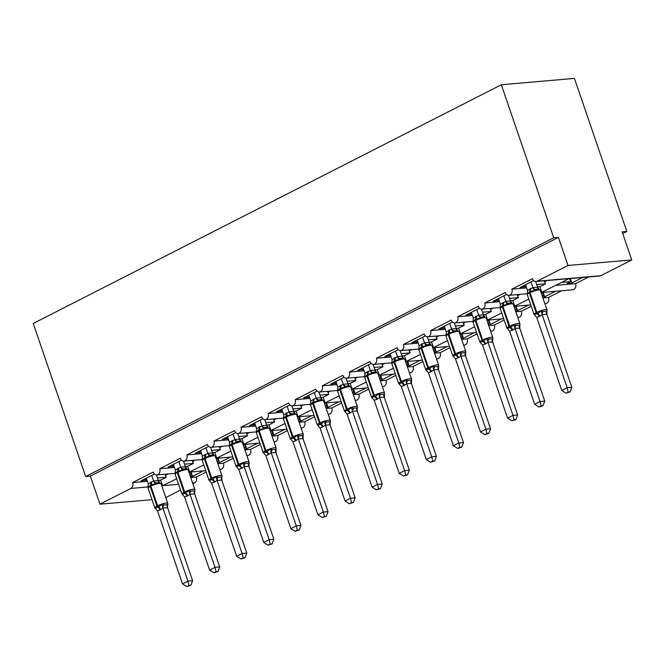 <?xml version="1.0" encoding="UTF-8"?>
<svg xmlns="http://www.w3.org/2000/svg" width="665" height="665" viewBox="0 0 665 665"><rect width="100%" height="100%" fill="white"/><g stroke="black" fill="none" stroke-linecap="round" stroke-linejoin="round"><path stroke-width="1" d="M574.427 78.403L626.821 231.445L622.132 231.852L631.75 259.932L600.869 275.684A4.53 3.549 -95 0 1 599.822 275.983L536.098 281.511A4.53 3.549 -95 0 0 537.145 281.212L568.026 265.46L558.409 237.38L553.721 237.787L501.327 84.746L574.427 78.403M622.714 233.54L626.821 231.445M203.357 470.895L192.542 476.406L191.021 471.967M190.431 476.589L192.542 476.406M190.115 475.666L191.329 475.043L189.941 475.167M190.755 477.528L196.358 477.038A4.53 3.549 85 0 1 194.554 482.906L192.883 483.763M206.192 472.025L196.358 477.038M190.29 472.025L191.329 475.043M185.336 466.531L187.68 466.331L189.758 472.075L205.726 470.687M536.098 281.511A4.53 3.549 -95 0 1 532.449 278.66L511.867 289.159A4.53 3.549 85 0 1 509.008 295.327A4.53 3.549 85 0 1 505.367 292.475L484.777 302.974A4.53 3.549 85 0 1 481.917 309.142A4.53 3.549 85 0 1 478.276 306.291L457.686 316.789A4.53 3.549 85 0 1 454.827 322.957A4.53 3.549 85 0 1 451.186 320.098L430.604 330.605A4.53 3.549 85 0 1 427.745 336.773A4.53 3.549 85 0 1 424.104 333.913L403.514 344.42A4.53 3.549 85 0 1 400.654 350.588A4.53 3.549 85 0 1 397.013 347.728L376.423 358.236A4.53 3.549 85 0 1 373.564 364.403A4.53 3.549 85 0 1 369.923 361.544L349.341 372.043A4.53 3.549 85 0 1 346.482 378.219A4.53 3.549 85 0 1 342.841 375.359L322.251 385.858A4.53 3.549 85 0 1 319.391 392.034A4.53 3.549 85 0 1 315.75 389.175L295.16 399.673A4.53 3.549 85 0 1 292.301 405.85A4.53 3.549 85 0 1 288.66 402.99L268.078 413.489A4.53 3.549 85 0 1 265.219 419.665A4.53 3.549 85 0 1 261.578 416.805L240.988 427.304A4.53 3.549 85 0 1 238.128 433.48A4.53 3.549 85 0 1 234.487 430.621L213.897 441.119A4.53 3.549 85 0 1 211.038 447.296A4.53 3.549 85 0 1 207.397 444.436L186.815 454.935A4.53 3.549 85 0 1 183.956 461.111A4.53 3.549 85 0 1 180.306 458.252L159.725 468.75L174.471 467.47M159.725 468.75A4.53 3.549 85 0 1 156.865 474.926A4.53 3.549 85 0 1 153.224 472.067L132.634 482.566L147.381 481.285M158.245 480.346L160.589 480.147L162.692 485.674L176.674 478.75M132.634 482.566A4.53 3.549 85 0 1 130.83 488.434L148.071 486.938M230.447 457.079L219.633 462.591L218.112 458.152M217.522 462.774L219.633 462.591M217.206 461.851L218.411 461.227L217.031 461.352M217.837 463.713L223.448 463.222A4.53 3.549 85 0 1 220.589 469.399L219.807 469.465M233.274 458.21L223.448 463.222M217.38 458.21L218.411 461.227M212.418 452.715L214.762 452.516L216.848 458.26L232.816 456.872M186.815 454.935L201.553 453.655M257.53 443.264L246.723 448.775L245.202 444.336M244.612 448.958L246.723 448.775M244.288 448.035L245.501 447.412L244.122 447.537M244.928 449.897L250.539 449.407A4.53 3.549 85 0 1 247.679 455.583L246.898 455.65M260.364 444.395L250.539 449.407M244.471 444.395L245.501 447.412M239.508 438.9L241.852 438.701L243.939 444.444L259.907 443.056M213.897 441.119L228.644 439.839M284.62 429.449L273.805 434.96L272.284 430.521M271.694 435.143L273.805 434.96M271.378 434.22L272.592 433.597L271.212 433.721M272.018 436.082L277.621 435.592A4.53 3.549 85 0 1 274.77 441.768L273.988 441.834M287.455 430.579L277.621 435.592M271.553 430.579L272.592 433.597M266.599 425.085L268.943 424.885L271.021 430.629L286.997 429.241M240.988 427.304L255.734 426.032M311.71 415.633L300.896 421.144L299.375 416.706M298.785 421.327L300.896 421.144M298.469 420.405L299.674 419.781L298.294 419.906M299.1 422.267L304.711 421.776A4.53 3.549 85 0 1 301.852 427.952L301.07 428.019M314.537 416.764L304.711 421.776M298.643 416.764L299.674 419.781M293.681 411.269L296.025 411.07L298.111 416.814L314.079 415.425M268.078 413.489L282.816 412.217M338.793 401.818L327.986 407.329L326.465 402.89M325.875 407.512L327.986 407.329M325.551 406.589L326.764 405.974L325.385 406.091M326.191 408.451L331.802 407.961A4.53 3.549 85 0 1 328.942 414.137L328.161 414.204M341.627 402.948L331.802 407.961M325.734 402.948L326.764 405.974M320.771 397.454L323.115 397.254L325.202 402.998L341.17 401.61M295.16 399.673L309.907 398.401M365.883 388.003L355.068 393.514L353.547 389.075M352.957 393.697L355.068 393.514M352.641 392.774L353.855 392.159L352.475 392.275M353.281 394.636L358.892 394.146A4.53 3.549 85 0 1 356.033 400.322L355.251 400.388M368.718 389.133L358.892 394.146M352.824 389.133L353.855 392.159M347.862 383.639L350.206 383.439L352.284 389.183L368.26 387.795M322.251 385.858L336.997 384.586M392.973 374.187L382.159 379.698L380.638 375.26M380.048 379.881L382.159 379.698M379.732 378.959L380.945 378.343L379.557 378.46M380.363 380.821L385.974 380.33A4.53 3.549 85 0 1 383.115 386.506L382.342 386.573M395.8 375.318L385.974 380.33M379.906 375.318L380.945 378.343M374.944 369.823L377.288 369.624L379.374 375.368L395.343 373.979M349.341 372.043L364.079 370.771M420.056 360.372L409.249 365.883L407.728 361.444M407.138 366.066L409.249 365.883M406.814 365.143L408.027 364.528L406.648 364.644M407.454 367.005L413.065 366.515A4.53 3.549 85 0 1 410.205 372.691L409.424 372.757M422.89 361.511L413.065 366.515M406.997 361.502L408.027 364.528M402.034 356.008L404.378 355.808L406.465 361.552L422.433 360.164M376.423 358.236L391.17 356.955M447.146 346.556L436.331 352.068L434.81 347.629M434.22 352.259L436.331 352.068M433.904 351.328L435.118 350.713L433.738 350.829M434.544 353.19L440.155 352.708A4.53 3.549 85 0 1 437.296 358.876L436.514 358.942M449.981 347.695L440.155 352.708M434.087 347.687L435.118 350.713M429.125 342.192L431.469 341.993L433.555 347.737L449.523 346.349M403.514 344.42L418.26 343.14M474.236 332.741L463.422 338.252L461.901 333.813M461.311 338.443L463.422 338.252M460.995 337.512L462.208 336.897L460.82 337.014M461.635 339.374L467.237 338.892A4.53 3.549 85 0 1 464.378 345.06L463.605 345.127M477.063 333.88L467.237 338.892M461.169 333.872L462.208 336.897M456.207 328.377L458.559 328.178L460.637 333.921L476.606 332.533M430.604 330.605L445.342 329.325M501.327 318.926L490.512 324.445L488.991 319.998M488.401 324.628L490.512 324.445M488.077 323.697L489.29 323.082L487.911 323.198M488.717 325.559L494.328 325.077A4.53 3.549 85 0 1 491.468 331.245L490.687 331.311M504.153 320.065L494.328 325.077M488.26 320.065L489.29 323.082M483.297 314.562L485.641 314.362L487.728 320.106L503.696 318.718M457.686 316.789L472.433 315.509M528.409 305.11L517.603 310.63L516.073 306.183M515.483 310.813L517.603 310.63M515.167 309.882L516.381 309.267L515.001 309.383M515.807 311.744L521.418 311.262A4.53 3.549 85 0 1 518.559 317.429L517.777 317.496M531.244 306.249L521.418 311.262M515.35 306.249L516.381 309.267M510.388 300.746L512.732 300.547L514.818 306.291L530.786 304.903M484.777 302.974L499.523 301.694M555.499 291.295L544.685 296.814L543.164 292.367M542.574 296.997L544.685 296.814M542.258 296.066L543.471 295.451L542.083 295.568M542.898 297.928L548.5 297.446A4.53 3.549 85 0 1 545.641 303.614L544.868 303.681M561.593 290.771L548.5 297.446M542.432 292.434L543.471 295.451M537.478 286.931L539.822 286.731L541.9 292.475L572.731 289.799A4.53 3.549 85 0 0 575.591 283.631L555.907 285.335M511.867 289.159L526.605 287.879M160.589 480.147L166.333 477.212L157.439 477.985M146.89 479.856L141.005 480.878L154.446 474.02M187.68 466.331L193.424 463.397L184.521 464.17M173.981 466.04L168.087 467.063L181.537 460.205M214.762 452.516L220.506 449.582L211.611 450.355M201.063 452.233L195.178 453.247L208.627 446.39M241.852 438.701L247.596 435.766L238.702 436.539M228.153 438.418L222.268 439.432L235.718 432.574M268.943 424.885L274.687 421.951L265.784 422.724M255.244 424.603L249.35 425.617L262.8 418.759M296.025 411.07L301.769 408.135L292.874 408.909M282.326 410.787L276.441 411.801L289.89 404.943M323.115 397.254L328.859 394.32L319.965 395.093M309.416 396.972L303.531 397.986L316.981 391.128M350.206 383.439L355.95 380.505L347.055 381.278M336.507 383.156L330.621 384.171L344.063 377.313M377.288 369.624L383.032 366.689L374.137 367.462M363.589 369.341L357.704 370.355L371.153 363.497M404.378 355.808L410.122 352.874L401.228 353.647M390.679 355.526L384.794 356.54L398.244 349.682M431.469 341.993L437.213 339.059L428.318 339.832M417.77 341.71L411.884 342.724L425.326 335.867M458.559 328.178L464.295 325.252L455.4 326.016M444.852 327.895L438.967 328.909L452.416 322.051M485.641 314.362L491.385 311.436L482.491 312.201M471.942 314.079L466.057 315.094L479.507 308.236M512.732 300.547L518.476 297.621L509.581 298.385M499.033 300.264L493.147 301.278L506.589 294.42M582.59 277.48L571.775 282.999L570.254 278.552M569.523 278.618L570.553 281.636L567.087 283.406L571.775 282.999M570.553 281.636L561.651 282.409M588.675 276.956L575.591 283.631M539.822 286.731L545.558 283.805L536.663 284.57M526.123 286.449L520.23 287.463L533.679 280.605M152.019 499.673L99.95 504.186L90.332 476.107L558.409 237.38M99.95 504.186L130.83 488.434M165.801 497.578L180.539 490.055M166.333 477.212A6.65 3.948 -117 0 1 165.444 475.267L165.086 474.212M193.424 463.397A6.65 3.948 -117 0 1 192.534 461.452L192.168 460.396M220.506 449.582A6.65 3.948 -117 0 1 219.616 447.636L219.259 446.581M247.596 435.766A6.65 3.948 -117 0 1 246.707 433.821L246.349 432.765M274.687 421.951A6.65 3.948 -117 0 1 273.797 420.006L273.431 418.95M301.769 408.135A6.65 3.948 -117 0 1 300.888 406.19L300.522 405.135M328.859 394.32A6.65 3.948 -117 0 1 327.97 392.375L327.612 391.319M355.95 380.505A6.65 3.948 -117 0 1 355.06 378.56L354.703 377.504M383.032 366.689A6.65 3.948 -117 0 1 382.151 364.744L381.785 363.688M410.122 352.874A6.65 3.948 -117 0 1 409.233 350.929L408.875 349.881M437.213 339.059A6.65 3.948 -117 0 1 436.323 337.113L435.966 336.066M464.295 325.252A6.65 3.948 -117 0 1 463.414 323.298L463.048 322.251M491.385 311.436A6.65 3.948 -117 0 1 490.496 309.483L490.138 308.435M518.476 297.621A6.65 3.948 -117 0 1 517.586 295.667L517.229 294.62M90.332 476.107L85.644 476.514L33.25 323.473L501.327 84.746M545.558 283.805A6.65 3.948 -117 0 1 544.677 281.852L544.311 280.805M568.026 265.46L631.75 259.932M85.644 476.514L553.721 237.787M541.917 292.259L568.991 278.66M514.835 306.075L528.816 299.15M487.744 319.89L501.726 312.966M460.654 333.705L474.635 326.781M433.572 347.521L447.553 340.596M406.481 361.336L420.463 354.412M379.391 375.151L393.372 368.227M352.309 388.967L366.29 382.043M325.218 402.782L339.2 395.858M298.128 416.598L312.109 409.673M271.037 430.413L285.027 423.489M243.955 444.228L257.937 437.304M216.865 458.044L230.846 451.119M189.774 471.859L203.756 464.935M524.918 287.064L524.336 285.368M497.827 300.879L497.254 299.184M470.745 314.695L470.163 312.999M443.655 328.51L443.073 326.814M416.564 342.317L415.991 340.63M389.482 356.132L388.9 354.445M362.392 369.948L361.81 368.26M335.301 383.763L334.728 382.076M308.219 397.579L307.637 395.891M281.129 411.394L280.547 409.707M254.038 425.209L253.465 423.522M226.948 439.025L226.374 437.337M199.866 452.84L199.284 451.153M172.775 466.655L172.202 464.968M145.685 480.471L145.111 478.783M535.234 315.559L534.045 314.437A6.5 1.222 -18.9 0 1 536.165 312.683L536.813 312.351A6.5 1.222 -18.9 0 1 545.5 309.624A6.5 1.222 -18.9 0 1 546.996 309.898L540.263 290.239L537.985 288.992L535.591 289.466L534.261 290.705L530.18 291.386L527.669 293.506M535.2 315.518L534.186 314.478L537.777 313.572L541.177 310.912L543.122 311.478L546.638 311.17L547.037 310.405L546.638 311.17A3.325 2.668 -123.8 0 0 546.821 314.354L542.125 314.612L539.889 316.249L536.705 317.38L561.742 390.48L567.154 387.72L542.166 314.745M568.184 392.076L566.023 393.181L570.055 391.918L568.184 392.076L567.154 387.72L571.842 387.313L546.854 314.337L546.962 311.411M530.961 281.993L532.873 287.579L537.553 287.172L538.858 288.926M535.616 281.511L537.553 287.172M525.541 284.761L527.495 290.472L532.873 287.579M527.495 290.472L527.32 294.778A6.5 1.222 161.1 0 1 529.431 293.024A1.513 0.898 63 0 1 529.531 291.719A3.325 1.97 -117 0 0 529.739 288.843M532.914 287.704L534.261 290.705M534.186 314.478L536.705 317.38M541.177 310.912L542.125 314.612M561.742 390.48L566.023 393.181M570.055 391.918L571.842 387.313M510.911 302.808L508.501 303.282L507.171 304.52L503.089 305.202L500.579 307.321M508.118 329.333L507.104 328.294L510.038 327.712L514.095 324.728L516.04 325.293L519.556 324.986L519.947 324.221L519.556 324.986A3.325 2.668 -123.8 0 0 519.739 328.169L515.043 328.427L512.798 330.064L509.623 331.195L534.652 404.295L540.071 401.535L515.084 328.56M541.102 405.891L538.933 406.997L542.973 405.733L541.102 405.891L540.071 401.535L544.751 401.128L519.739 328.169M519.872 325.218L519.764 328.153M503.87 295.809L505.782 301.395L510.471 300.987L511.767 302.741M508.534 295.327L510.471 300.987M498.451 298.577L500.404 304.287L505.782 301.395M500.404 304.287L500.171 307.712M505.824 301.519L507.171 304.52M507.104 328.294L509.623 331.195M514.095 324.728L515.043 328.427M534.652 404.295L538.933 406.997M542.973 405.733L544.751 401.128M481.053 343.182L479.872 342.068A6.5 1.222 -18.9 0 1 481.992 340.314L482.64 339.981A6.5 1.222 -18.9 0 1 491.327 337.255A6.5 1.222 -18.9 0 1 492.815 337.529L486.09 317.87L483.812 316.623L481.41 317.097L480.088 318.336L475.35 319.35L473.488 321.137M481.028 343.148L480.014 342.109L482.948 341.527L487.004 338.543L488.95 339.108L492.466 338.801L492.865 338.036L492.466 338.801A3.325 2.668 -123.8 0 0 492.649 341.985L487.952 342.242L485.708 343.88L482.532 345.01L507.561 418.11L512.981 415.351L487.994 342.375M514.012 419.706L511.842 420.812L515.882 419.549L514.012 419.706L512.981 415.351L517.669 414.943L492.649 341.985M492.79 339.034L492.682 341.968M476.78 309.624L478.692 315.21L483.339 314.786L484.677 316.557M481.443 309.142L483.38 314.803M471.369 312.392L473.322 318.103L478.692 315.21M473.322 318.103L473.081 321.528M478.742 315.335L480.088 318.336M480.014 342.109L482.532 345.01M487.004 338.543L487.952 342.242M507.561 418.11L511.842 420.812M515.882 419.549L517.669 414.943M453.971 356.997L452.782 355.883A6.5 1.222 -18.9 0 1 454.902 354.129L455.55 353.797A6.5 1.222 -18.9 0 1 464.237 351.07A6.5 1.222 -18.9 0 1 465.724 351.344L459 331.685L456.722 330.438L454.328 330.912L452.998 332.151L448.917 332.832L446.406 334.952M453.937 356.964L452.923 355.925L456.514 355.01L459.914 352.359L461.859 352.924L465.375 352.616L465.774 351.851L465.375 352.616A3.325 2.668 -123.8 0 0 465.558 355.8L460.862 356.058L457.969 358.019L455.442 358.826L480.479 431.926L485.891 429.166L460.903 356.191M486.921 433.522L484.76 434.627L488.792 433.364L486.921 433.522L485.891 429.166L490.579 428.759L465.558 355.8M465.7 352.849L465.591 355.783M449.698 323.439L451.61 329.025L456.248 328.601L457.595 330.372M454.353 322.957L456.29 328.618M444.278 326.207L446.232 331.918L451.61 329.025M446.232 331.918L446.057 336.224A6.5 1.222 161.1 0 1 448.168 334.47A1.513 0.898 63 0 1 448.268 333.165A3.325 1.97 -117 0 0 448.476 330.289M451.651 329.15L452.998 332.151M452.923 355.925L455.442 358.826M459.914 352.359L460.862 356.058M480.479 431.926L484.76 434.627M488.792 433.364L490.579 428.759M426.88 370.812L425.7 369.698A6.5 1.222 -18.9 0 1 427.811 367.945L428.46 367.612A6.5 1.222 -18.9 0 1 437.154 364.885A6.5 1.222 -18.9 0 1 438.642 365.16L431.909 345.501L429.632 344.254L427.238 344.728L425.908 345.966L421.826 346.648L419.316 348.768M426.855 370.779L425.841 369.74L428.775 369.158L432.832 366.174L434.777 366.739L438.293 366.432L438.684 365.667L438.293 366.432A3.325 2.668 -123.8 0 0 438.476 369.615L433.78 369.873L430.887 371.835L428.36 372.641L453.389 445.741L458.808 442.981L433.821 370.006M459.831 447.337L457.67 448.443L461.71 447.179L459.831 447.337L458.808 442.981L463.488 442.574L438.501 369.599L438.609 366.664M422.608 337.255L424.519 342.841L429.158 342.417L430.504 344.187M427.271 336.773L429.208 342.433M417.188 340.023L419.141 345.734L424.519 342.841M419.141 345.734L418.908 349.158M424.561 342.965L425.908 345.966M425.841 369.74L428.36 372.641M432.832 366.174L433.78 369.873M453.389 445.741L457.67 448.443M461.71 447.179L463.488 442.574M402.558 358.069L400.147 358.543L398.825 359.782L394.744 360.463L392.225 362.583M399.765 384.594L398.751 383.555L401.685 382.974L405.741 379.989L407.687 380.555L411.203 380.247L411.602 379.482L411.203 380.247A3.325 2.668 -123.8 0 0 411.386 383.431L406.689 383.688L403.796 385.65L401.269 386.456L426.298 459.557L431.718 456.797L406.731 383.813M432.749 461.153L430.579 462.258L434.619 460.995L432.749 461.153L431.718 456.797L436.406 456.389L411.386 383.431M411.527 380.48L411.419 383.414M395.517 351.07L397.429 356.656L402.076 356.232L403.414 358.003M400.18 350.588L402.117 356.249M390.106 353.838L392.059 359.549L397.429 356.656M392.059 359.549L391.876 363.855A6.5 1.222 161.1 0 1 393.996 362.101A1.513 0.898 63 0 1 394.087 360.796A3.325 1.97 -117 0 0 394.295 357.92M397.479 356.781L398.825 359.782M398.751 383.555L401.269 386.456M405.741 379.989L406.689 383.688M426.298 459.557L430.579 462.258M434.619 460.995L436.406 456.389M372.708 398.443L371.519 397.329A6.5 1.222 -18.9 0 1 373.639 395.575L374.287 395.243A6.5 1.222 -18.9 0 1 382.974 392.516A6.5 1.222 -18.9 0 1 384.461 392.791L377.737 373.132L375.459 371.885L373.065 372.358L371.735 373.597L367.654 374.279L365.143 376.398M372.674 398.41L371.66 397.371L375.251 396.456L378.651 393.805L380.596 394.37L384.112 394.062L384.511 393.298L384.112 394.062A3.325 2.668 -123.8 0 0 384.295 397.246L379.599 397.504L376.706 399.466L374.179 400.272L399.208 473.372L404.628 470.612L379.64 397.628M405.658 474.968L403.497 476.074L407.529 474.81L405.658 474.968L404.628 470.612L409.316 470.205L384.295 397.246M384.437 394.295L384.328 397.229M368.435 364.885L370.347 370.472L374.985 370.048L376.332 371.818M373.09 364.403L375.027 370.064M363.015 367.654L364.969 373.364L370.347 370.472M364.969 373.364L364.736 376.789M370.388 370.596L371.735 373.597M371.66 397.371L374.179 400.272M378.651 393.805L379.599 397.504M399.208 473.372L403.497 476.074M407.529 474.81L409.316 470.205M345.617 412.258L344.428 411.145A6.5 1.222 -18.9 0 1 346.548 409.391L347.197 409.058A6.5 1.222 -18.9 0 1 355.891 406.332A6.5 1.222 -18.9 0 1 357.379 406.606L350.646 386.947L348.369 385.7L345.975 386.174L344.645 387.412L340.563 388.094L338.053 390.214M345.592 412.225L344.578 411.186L347.512 410.604L351.569 407.62L353.514 408.185L357.03 407.878L357.421 407.113L357.03 407.878A3.325 2.668 -123.8 0 0 357.213 411.061L352.517 411.319L349.624 413.281L347.088 414.087L372.126 487.187L377.545 484.428L352.558 411.444M378.568 488.783L376.407 489.889L380.447 488.625L378.568 488.783L377.545 484.428L382.225 484.02L357.238 411.045L357.346 408.111M341.344 378.701L343.256 384.287L347.895 383.863L349.241 385.634M346.008 378.219L347.945 383.88M335.925 381.469L337.878 387.18L343.256 384.287M337.878 387.18L337.645 390.604M343.298 384.412L344.645 387.412M344.578 411.186L347.088 414.087M351.569 407.62L352.517 411.319M372.126 487.187L376.407 489.889M380.447 488.625L382.225 484.02M318.527 426.074L317.346 424.96A6.5 1.222 -18.9 0 1 319.466 423.206L320.114 422.874A6.5 1.222 -18.9 0 1 328.801 420.147A6.5 1.222 -18.9 0 1 330.289 420.421L323.556 400.762L321.278 399.515L318.884 399.989L317.562 401.228L312.824 402.242L310.962 404.029M318.502 426.041L317.488 425.002L320.422 424.42L324.478 421.435L326.424 422.001L329.94 421.693L330.33 420.928L329.94 421.693A3.325 2.668 -123.8 0 0 330.123 424.877L325.426 425.135L322.533 427.096L320.006 427.903L345.035 501.003L350.455 498.243L325.468 425.259M351.486 502.599L349.316 503.704L353.356 502.441L351.486 502.599L350.455 498.243L355.143 497.836L330.123 424.877M330.264 421.926L330.156 424.852M314.254 392.516L316.166 398.102L320.813 397.678L322.151 399.449M318.917 392.034L320.854 397.695M308.843 395.284L310.796 400.995L316.166 398.102M310.796 400.995L310.613 405.301A6.5 1.222 161.1 0 1 312.733 403.547A1.513 0.898 63 0 1 312.824 402.242A3.325 1.97 -117 0 0 313.032 399.357M316.216 398.227L317.562 401.228M317.488 425.002L320.006 427.903M324.478 421.435L325.426 425.135M345.035 501.003L349.316 503.704M353.356 502.441L355.143 497.836M294.204 413.331L291.802 413.805L290.472 415.043L286.391 415.725L283.88 417.844M291.411 439.856L290.397 438.817L293.332 438.235L297.388 435.251L299.333 435.816L302.849 435.508L303.248 434.744L302.849 435.508A3.325 2.668 -123.8 0 0 303.032 438.692L298.336 438.95L295.443 440.912L292.916 441.718L317.945 514.818L323.365 512.058L298.377 439.075M324.395 516.414L322.234 517.52L326.266 516.256L324.395 516.414L323.365 512.058L328.053 511.651L303.032 438.692M303.174 435.741L303.065 438.667M287.172 406.332L289.084 411.918L293.722 411.494L295.069 413.264M291.827 405.85L293.764 411.51M281.752 409.091L283.706 414.81L289.084 411.918M283.706 414.81L283.473 418.235M289.125 412.042L290.472 415.043M290.397 438.817L292.916 441.718M297.388 435.251L298.336 438.95M317.945 514.818L322.234 517.52M326.266 516.256L328.053 511.651M264.354 453.705L263.165 452.591A6.5 1.222 -18.9 0 1 265.285 450.837L265.934 450.504A6.5 1.222 -18.9 0 1 274.628 447.778A6.5 1.222 -18.9 0 1 276.116 448.052L269.383 428.393L267.106 427.146L264.712 427.62L263.382 428.858L259.3 429.54L256.79 431.66M264.329 453.671L263.315 452.632L266.249 452.05L270.306 449.066L272.251 449.631L275.767 449.324L276.158 448.559L275.767 449.324A3.325 2.668 -123.8 0 0 275.95 452.508L271.254 452.765L268.361 454.727L265.825 455.533L290.863 528.633L296.274 525.874L271.295 452.89M297.305 530.229L295.144 531.335L299.184 530.063L297.305 530.229L296.274 525.874L300.962 525.466L275.95 452.508M276.083 449.557L275.975 452.483M260.082 420.147L261.993 425.733L266.632 425.309L267.978 427.08M264.745 419.665L266.682 425.326M254.662 422.907L256.615 428.626L261.993 425.733A3.325 2.668 -123.8 0 0 264.712 427.62M256.615 428.626L256.441 432.932A6.5 1.222 161.1 0 1 258.56 431.178A1.513 0.898 63 0 1 258.652 429.873A3.325 1.97 -117 0 0 258.86 426.988M262.035 425.858L263.382 428.858M263.315 452.632L265.825 455.533M270.306 449.066L271.254 452.765M290.863 528.633L295.144 531.335M299.184 530.063L300.962 525.466M240.032 440.953L237.621 441.435L236.299 442.674L232.21 443.356L229.699 445.475M237.239 467.487L236.225 466.448L239.159 465.866L243.215 462.882L245.161 463.447L248.677 463.139L249.067 462.375L248.677 463.139A3.325 2.668 -123.8 0 0 248.86 466.323L244.163 466.581L241.27 468.542L238.743 469.349L263.772 542.449L269.192 539.689L244.205 466.705M270.223 544.045L268.053 545.15L272.093 543.879L270.223 544.045L269.192 539.689L273.872 539.282L248.86 466.323M249.001 463.372L248.893 466.298M232.991 433.962L234.903 439.548L239.55 439.124L240.888 440.895M237.654 433.48L239.591 439.141M227.571 436.722L229.525 442.441L234.903 439.548M229.525 442.441L229.292 445.866M234.953 439.673L236.299 442.674M236.225 466.448L238.743 469.349M243.215 462.882L244.163 466.581M263.772 542.449L268.053 545.15M272.093 543.879L273.872 539.282M210.173 481.335L208.993 480.221A6.5 1.222 -18.9 0 1 211.113 478.468L211.761 478.135A6.5 1.222 -18.9 0 1 220.447 475.409A6.5 1.222 -18.9 0 1 221.935 475.683L215.211 456.024L212.933 454.769L210.539 455.251L209.209 456.489L205.128 457.171L202.617 459.291M210.148 481.302L209.134 480.263L212.069 479.681L216.125 476.697L218.07 477.262L221.586 476.955L221.985 476.19L221.586 476.955A3.325 2.668 -123.8 0 0 221.769 480.138L217.073 480.396L214.18 482.358L211.653 483.164L236.682 556.264L242.102 553.504L217.114 480.521M243.132 557.86L240.971 558.966L245.003 557.694L243.132 557.86L242.102 553.504L246.79 553.097L221.769 480.138M221.91 477.187L221.802 480.113M205.909 447.778L207.821 453.364L212.459 452.94L213.806 454.71M210.564 447.296L212.501 452.956M200.489 450.538L202.443 456.257L207.821 453.364M202.443 456.257L202.21 459.681M207.862 453.488L209.209 456.489M209.134 480.263L211.653 483.164M216.125 476.697L217.073 480.396M236.682 556.264L240.971 558.966M245.003 557.694L246.79 553.097M185.851 468.584L183.449 469.066L182.119 470.305L178.037 470.986L175.527 473.106M187.089 496.173A3.325 1.97 -117 0 0 184.986 493.496A1.513 0.898 63 0 1 184.022 492.283A6.5 1.222 -18.9 0 0 181.902 494.037L183.091 495.151L182.052 494.078L184.986 493.496L189.035 490.512L190.988 491.078L194.496 490.77L194.895 490.005L194.496 490.77A3.325 2.668 -123.8 0 0 194.679 493.954L189.991 494.211L187.746 495.841L184.562 496.979L209.6 570.08L215.011 567.32L190.032 494.336M216.042 571.676L213.881 572.781L217.921 571.509L216.042 571.676L215.011 567.32L219.699 566.913L194.679 493.954M194.82 491.003L194.712 493.929M178.819 461.593L180.73 467.179L185.369 466.755L186.715 468.526M183.474 461.111L185.419 466.772M173.399 464.353L175.352 470.072L180.73 467.179M175.352 470.072L175.178 474.378A6.5 1.222 161.1 0 1 177.297 472.624A1.513 0.898 63 0 1 177.389 471.319A3.325 1.97 -117 0 0 177.597 468.434M180.772 467.304L182.119 470.305M182.052 494.078L184.562 496.979M189.035 490.512L189.991 494.211M209.6 570.08L213.881 572.781M217.921 571.509L219.699 566.913M156.001 508.966L154.82 507.852A6.5 1.222 -18.9 0 1 156.932 506.098L157.588 505.766A6.5 1.222 -18.9 0 1 166.275 503.039A6.5 1.222 -18.9 0 1 167.763 503.305L161.03 483.655L158.752 482.399L156.358 482.881L155.036 484.12L150.947 484.802L148.436 486.921M155.976 508.933L154.962 507.894L157.896 507.312L161.952 504.328L163.898 504.893L167.414 504.585L167.804 503.821L167.414 504.585A3.325 2.668 -123.8 0 0 167.597 507.769L162.9 508.027L160.007 509.988L157.48 510.795L182.509 583.895L187.929 581.135L162.942 508.151M188.96 585.491L186.79 586.596L190.83 585.325L188.96 585.491L187.929 581.135L192.609 580.728L167.597 507.769M167.738 504.818L167.63 507.744M151.728 475.409L153.64 480.995L158.287 480.571L159.625 482.341M156.391 474.926L158.328 480.587M146.308 478.168L148.262 483.887L153.64 480.995M148.262 483.887L148.029 487.304M153.69 481.119L155.036 484.12M154.962 507.894L157.48 510.795M161.952 504.328L162.9 508.027M182.509 583.895L186.79 586.596M190.83 585.325L192.609 580.728M161.753 485.758L178.569 484.295M537.145 281.212L600.869 275.684M192.65 483.073L194.554 482.906M547.237 280.547L544.677 281.852M520.146 294.362L517.586 295.667M493.064 308.178L490.496 309.483M465.974 321.993L463.414 323.298M438.883 335.808L436.323 337.113M411.801 349.624L409.233 350.929M384.711 363.439L382.151 364.744M357.62 377.255L355.06 378.56M330.538 391.07L327.97 392.375M303.448 404.885L300.888 406.19M276.357 418.701L273.797 420.006M249.267 432.516L246.707 433.821M222.185 446.331L219.616 447.636M195.094 460.147L192.534 461.452M168.004 473.962L165.444 475.267M540.263 290.239A6.5 1.222 161.1 0 0 538.775 289.973A6.5 1.222 161.1 0 0 530.088 292.691L529.431 293.024L536.165 312.683A1.513 0.898 63 0 0 537.12 313.897A3.325 1.97 -117 0 1 539.232 316.573M539.889 316.249A3.325 1.97 -117 0 0 537.777 313.572A1.513 0.898 -117 0 1 536.813 312.351L530.088 292.691A1.513 0.898 -117 0 1 530.18 291.386A3.325 1.97 -117 0 0 530.387 288.51M532.906 287.563A3.325 2.668 -123.8 0 0 535.591 289.466M537.511 287.164A3.325 2.294 -71.6 0 0 538.675 289.034M543.122 311.478A3.325 2.294 -71.6 0 0 542.216 314.753M502.649 302.658A3.325 1.97 -117 0 1 502.441 305.534A1.513 0.898 63 0 0 502.349 306.839A6.5 1.222 161.1 0 0 500.23 308.593L500.171 307.687M508.143 329.366L506.963 328.252A6.5 1.222 -18.9 0 1 509.074 326.498A1.513 0.898 63 0 0 510.038 327.712A3.325 1.97 -117 0 1 512.15 330.389M512.798 330.064A3.325 1.97 -117 0 0 510.687 327.38A1.513 0.898 -117 0 1 509.731 326.166A6.5 1.222 -18.9 0 1 518.417 323.439A6.5 1.222 -18.9 0 1 519.905 323.714L513.172 304.055A6.5 1.222 161.1 0 0 511.684 303.78A6.5 1.222 161.1 0 0 502.998 306.507L502.349 306.839L509.074 326.498L509.731 326.166L502.998 306.507A1.513 0.898 -117 0 1 503.089 305.202A3.325 1.97 -117 0 0 503.297 302.326M505.816 301.378A3.325 2.668 -123.8 0 0 508.501 303.282M510.421 300.979A3.325 2.294 -71.6 0 0 511.593 302.849M516.04 325.293A3.325 2.294 -71.6 0 0 515.126 328.568M475.566 316.474A3.325 1.97 -117 0 1 475.35 319.35A1.513 0.898 63 0 0 475.259 320.655A6.5 1.222 161.1 0 0 473.139 322.409L473.089 321.503M486.09 317.87A6.5 1.222 161.1 0 0 484.594 317.596A6.5 1.222 161.1 0 0 475.907 320.322L475.259 320.655L481.992 340.314A1.513 0.898 63 0 0 482.948 341.527A3.325 1.97 -117 0 1 485.059 344.204M485.708 343.88A3.325 1.97 -117 0 0 483.596 341.195A1.513 0.898 -117 0 1 482.64 339.981L475.907 320.322A1.513 0.898 -117 0 1 476.007 319.017A3.325 1.97 -117 0 0 476.215 316.141M478.725 315.193A3.325 2.668 -123.8 0 0 481.41 317.097M483.339 314.786A3.325 2.294 -71.6 0 0 484.502 316.665M488.95 339.108A3.325 2.294 -71.6 0 0 488.035 342.384M459 331.685A6.5 1.222 161.1 0 0 457.512 331.411A6.5 1.222 161.1 0 0 448.825 334.138L448.168 334.47L454.902 354.129A1.513 0.898 63 0 0 455.858 355.343A3.325 1.97 -117 0 1 457.969 358.019M458.617 357.687A3.325 1.97 -117 0 0 456.514 355.01A1.513 0.898 -117 0 1 455.55 353.797L448.825 334.138A1.513 0.898 -117 0 1 448.917 332.832A3.325 1.97 -117 0 0 449.124 329.956M451.643 329.009A3.325 2.668 -123.8 0 0 454.328 330.912M456.248 328.601A3.325 2.294 -71.6 0 0 457.412 330.48M461.859 352.924A3.325 2.294 -71.6 0 0 460.953 356.199M421.386 344.104A3.325 1.97 -117 0 1 421.178 346.98A1.513 0.898 63 0 0 421.086 348.285A6.5 1.222 161.1 0 0 418.967 350.039L418.908 349.133M431.909 345.501A6.5 1.222 161.1 0 0 430.421 345.226A6.5 1.222 161.1 0 0 421.735 347.953L421.086 348.285L427.811 367.945A1.513 0.898 63 0 0 428.775 369.158A3.325 1.97 -117 0 1 430.887 371.835M431.535 371.502A3.325 1.97 -117 0 0 429.424 368.826A1.513 0.898 -117 0 1 428.46 367.612L421.735 347.953A1.513 0.898 -117 0 1 421.826 346.648A3.325 1.97 -117 0 0 422.034 343.772M424.553 342.824A3.325 2.668 -123.8 0 0 427.238 344.728M429.158 342.417A3.325 2.294 -71.6 0 0 430.33 344.295M434.777 366.739A3.325 2.294 -71.6 0 0 433.863 370.014M399.79 384.628L398.609 383.514A6.5 1.222 -18.9 0 1 400.729 381.76A1.513 0.898 63 0 0 401.685 382.974A3.325 1.97 -117 0 1 403.796 385.65M404.445 385.318A3.325 1.97 -117 0 0 402.333 382.641A1.513 0.898 -117 0 1 401.377 381.427A6.5 1.222 -18.9 0 1 410.064 378.701A6.5 1.222 -18.9 0 1 411.552 378.975L404.819 359.316A6.5 1.222 161.1 0 0 403.331 359.042A6.5 1.222 161.1 0 0 394.644 361.768L393.996 362.101L400.729 381.76L401.377 381.427L394.644 361.768A1.513 0.898 -117 0 1 394.744 360.463A3.325 1.97 -117 0 0 394.952 357.587M397.462 356.64A3.325 2.668 -123.8 0 0 400.147 358.543M402.076 356.232A3.325 2.294 -71.6 0 0 403.239 358.111M407.687 380.555A3.325 2.294 -71.6 0 0 406.772 383.83M367.213 371.735A3.325 1.97 -117 0 1 367.005 374.611A1.513 0.898 63 0 0 366.905 375.916A6.5 1.222 161.1 0 0 364.794 377.67L364.736 376.764M377.737 373.132A6.5 1.222 161.1 0 0 376.249 372.857A6.5 1.222 161.1 0 0 367.554 375.584L366.905 375.916L373.639 395.575A1.513 0.898 63 0 0 374.594 396.789A3.325 1.97 -117 0 1 376.706 399.466M377.354 399.133A3.325 1.97 -117 0 0 375.251 396.456A1.513 0.898 -117 0 1 374.287 395.243L367.554 375.584A1.513 0.898 -117 0 1 367.654 374.279A3.325 1.97 -117 0 0 367.861 371.403M370.372 370.447A3.325 2.668 -123.8 0 0 373.065 372.358M374.985 370.048A3.325 2.294 -71.6 0 0 376.149 371.918M380.596 394.37A3.325 2.294 -71.6 0 0 379.69 397.645M340.123 385.542A3.325 1.97 -117 0 1 339.915 388.426A1.513 0.898 63 0 0 339.823 389.732A6.5 1.222 161.1 0 0 337.704 391.486L337.645 390.579M350.646 386.947A6.5 1.222 161.1 0 0 349.158 386.673A6.5 1.222 161.1 0 0 340.472 389.399L339.823 389.732L346.548 409.391A1.513 0.898 63 0 0 347.512 410.604A3.325 1.97 -117 0 1 349.624 413.281M350.272 412.948A3.325 1.97 -117 0 0 348.161 410.272A1.513 0.898 -117 0 1 347.197 409.058L340.472 389.399A1.513 0.898 -117 0 1 340.563 388.094A3.325 1.97 -117 0 0 340.771 385.218M343.29 384.262A3.325 2.668 -123.8 0 0 345.975 386.174M347.895 383.863A3.325 2.294 -71.6 0 0 349.059 385.733M353.514 408.185A3.325 2.294 -71.6 0 0 352.6 411.46M323.556 400.762A6.5 1.222 161.1 0 0 322.068 400.488A6.5 1.222 161.1 0 0 313.381 403.214L312.733 403.547L319.466 423.206A1.513 0.898 63 0 0 320.422 424.42A3.325 1.97 -117 0 1 322.533 427.096M323.182 426.764A3.325 1.97 -117 0 0 321.07 424.087A1.513 0.898 -117 0 1 320.114 422.874L313.381 403.214A1.513 0.898 -117 0 1 313.481 401.909A3.325 1.97 -117 0 0 313.689 399.033M316.199 398.077A3.325 2.668 -123.8 0 0 318.884 399.989M320.813 397.678A3.325 2.294 -71.6 0 0 321.976 399.549M326.424 422.001A3.325 2.294 -71.6 0 0 325.509 425.276M285.95 413.173A3.325 1.97 -117 0 1 285.742 416.057A1.513 0.898 63 0 0 285.642 417.362A6.5 1.222 161.1 0 0 283.523 419.116L283.473 418.21M291.445 439.889L290.256 438.775A6.5 1.222 -18.9 0 1 292.376 437.021A1.513 0.898 63 0 0 293.332 438.235A3.325 1.97 -117 0 1 295.443 440.912M296.091 440.579A3.325 1.97 -117 0 0 293.98 437.902A1.513 0.898 -117 0 1 293.024 436.689A6.5 1.222 -18.9 0 1 301.711 433.962A6.5 1.222 -18.9 0 1 303.198 434.237L296.474 414.578A6.5 1.222 161.1 0 0 294.986 414.303A6.5 1.222 161.1 0 0 286.291 417.03L285.642 417.362L292.376 437.021L293.024 436.689L286.291 417.03A1.513 0.898 -117 0 1 286.391 415.725A3.325 1.97 -117 0 0 286.598 412.849M289.109 411.893A3.325 2.668 -123.8 0 0 291.802 413.805M293.722 411.494A3.325 2.294 -71.6 0 0 294.886 413.364M299.333 435.816A3.325 2.294 -71.6 0 0 298.427 439.091M269.383 428.393A6.5 1.222 161.1 0 0 267.895 428.119A6.5 1.222 161.1 0 0 259.209 430.845L258.56 431.178L265.285 450.837A1.513 0.898 63 0 0 266.249 452.05A3.325 1.97 -117 0 1 268.361 454.727M269.009 454.394A3.325 1.97 -117 0 0 266.898 451.718A1.513 0.898 -117 0 1 265.934 450.504L259.209 430.845A1.513 0.898 -117 0 1 259.3 429.54A3.325 1.97 -117 0 0 259.508 426.664M266.632 425.309A3.325 2.294 -71.6 0 0 267.796 427.179M272.251 449.631A3.325 2.294 -71.6 0 0 271.337 452.907M231.769 440.804A3.325 1.97 -117 0 1 231.561 443.688A1.513 0.898 63 0 0 231.47 444.993A6.5 1.222 161.1 0 0 229.35 446.747L229.3 445.841M237.264 467.52L236.083 466.406A6.5 1.222 -18.9 0 1 238.195 464.652A1.513 0.898 63 0 0 239.159 465.866A3.325 1.97 -117 0 1 241.27 468.542M241.919 468.21A3.325 1.97 -117 0 0 239.807 465.533A1.513 0.898 -117 0 1 238.851 464.32A6.5 1.222 -18.9 0 1 247.538 461.593A6.5 1.222 -18.9 0 1 249.026 461.867L242.293 442.208A6.5 1.222 161.1 0 0 240.805 441.934A6.5 1.222 161.1 0 0 232.118 444.661L231.47 444.993L238.195 464.652L238.851 464.32L232.118 444.661A1.513 0.898 -117 0 1 232.21 443.356A3.325 1.97 -117 0 0 232.426 440.471M234.936 439.523A3.325 2.668 -123.8 0 0 237.621 441.435M239.55 439.124A3.325 2.294 -71.6 0 0 240.713 440.995M245.161 463.447A3.325 2.294 -71.6 0 0 244.246 466.722M204.687 454.619A3.325 1.97 -117 0 1 204.479 457.503A1.513 0.898 63 0 0 204.379 458.808A6.5 1.222 161.1 0 0 202.26 460.562L202.21 459.656M215.211 456.024A6.5 1.222 161.1 0 0 213.723 455.749A6.5 1.222 161.1 0 0 205.028 458.476L204.379 458.808L211.113 478.468A1.513 0.898 63 0 0 212.069 479.681A3.325 1.97 -117 0 1 214.18 482.358M214.828 482.025A3.325 1.97 -117 0 0 212.717 479.349A1.513 0.898 -117 0 1 211.761 478.135L205.028 458.476A1.513 0.898 -117 0 1 205.128 457.171A3.325 1.97 -117 0 0 205.335 454.286M207.846 453.339A3.325 2.668 -123.8 0 0 210.539 455.251M212.459 452.94A3.325 2.294 -71.6 0 0 213.623 454.81M218.07 477.262A3.325 2.294 -71.6 0 0 217.164 480.537M187.746 495.841A3.325 1.97 -117 0 0 185.635 493.164A1.513 0.898 -117 0 1 184.671 491.95A6.5 1.222 -18.9 0 1 193.365 489.224A6.5 1.222 -18.9 0 1 194.853 489.498L188.12 469.839A6.5 1.222 161.1 0 0 186.632 469.565A6.5 1.222 161.1 0 0 177.946 472.291L177.297 472.624L184.022 492.283L184.671 491.95L177.946 472.291A1.513 0.898 -117 0 1 178.037 470.986A3.325 1.97 -117 0 0 178.245 468.102M180.764 467.154A3.325 2.668 -123.8 0 0 183.449 469.066M185.369 466.755A3.325 2.294 -71.6 0 0 186.533 468.626M190.988 491.078A3.325 2.294 -71.6 0 0 190.074 494.353M150.506 482.25A3.325 1.97 -117 0 1 150.298 485.134A1.513 0.898 63 0 0 150.207 486.439A6.5 1.222 161.1 0 0 148.087 488.193L148.037 487.287M161.03 483.655A6.5 1.222 161.1 0 0 159.542 483.38A6.5 1.222 161.1 0 0 150.855 486.107L150.207 486.439L156.932 506.098A1.513 0.898 63 0 0 157.896 507.312A3.325 1.97 -117 0 1 160.007 509.988M160.656 509.656A3.325 1.97 -117 0 0 158.544 506.979A1.513 0.898 -117 0 1 157.588 505.766L150.855 486.107A1.513 0.898 -117 0 1 150.947 484.802A3.325 1.97 -117 0 0 151.163 481.917M153.673 480.97A3.325 2.668 -123.8 0 0 156.358 482.881M158.287 480.571A3.325 2.294 -71.6 0 0 159.45 482.441M163.898 504.893A3.325 2.294 -71.6 0 0 162.983 508.168M156.865 474.926L175.128 473.339M183.956 461.111L202.218 459.523M211.038 447.296L229.309 445.708M238.128 433.48L256.391 431.893M265.219 419.665L283.481 418.086M292.301 405.85L310.572 404.27M319.391 392.034L337.654 390.455M346.482 378.219L364.744 376.639M373.564 364.403L391.835 362.824M400.654 350.588L418.925 349.009M427.745 336.773L446.007 335.193M454.827 322.957L473.098 321.378M481.917 309.142L500.188 307.562M509.008 295.327L527.27 293.747M541.909 292.475L541.16 292.858M514.818 306.291L514.07 306.673M487.728 320.106L486.98 320.488M460.645 333.921L459.897 334.304M433.555 347.737L432.807 348.119M406.465 361.552L405.716 361.935M379.382 375.368L378.634 375.75M352.292 389.183L351.544 389.565M325.202 402.998L324.454 403.381M298.12 416.814L297.371 417.196M271.029 430.629L270.281 431.011M243.939 444.444L243.191 444.827M216.857 458.26L216.1 458.642M189.766 472.075L189.018 472.458M534.045 314.437L527.32 294.778M547.046 310.804L546.996 309.898M506.963 328.252L500.23 308.593M519.955 324.62L519.905 323.714M510.895 302.808L513.172 304.055M479.872 342.068L473.139 322.409M492.873 338.435L492.815 337.529M452.782 355.883L446.057 336.224M465.783 352.25L465.724 351.344M425.7 369.698L418.967 350.039M438.692 366.066L438.642 365.16M398.609 383.514L391.876 363.855M411.61 379.881L411.552 378.975M402.541 358.069L404.819 359.316M371.519 397.329L364.794 377.67M384.52 393.697L384.461 392.791M344.428 411.145L337.704 391.486M357.429 407.512L357.379 406.606M317.346 424.96L310.613 405.301M330.347 421.327L330.289 420.421M290.256 438.775L283.523 419.116M303.257 435.143L303.198 434.237M294.196 413.331L296.474 414.578M263.165 452.591L256.441 432.932M276.166 448.958L276.116 448.052M236.083 466.406L229.35 446.747M249.084 462.774L249.026 461.867M240.015 440.962L242.293 442.208M208.993 480.221L202.26 460.562M221.994 476.589L221.935 475.683M181.902 494.037L175.178 474.378M194.903 490.404L194.853 489.498M185.843 468.592L188.12 469.839M154.82 507.852L148.087 488.193M167.813 504.211L167.763 503.305"/></g></svg>
